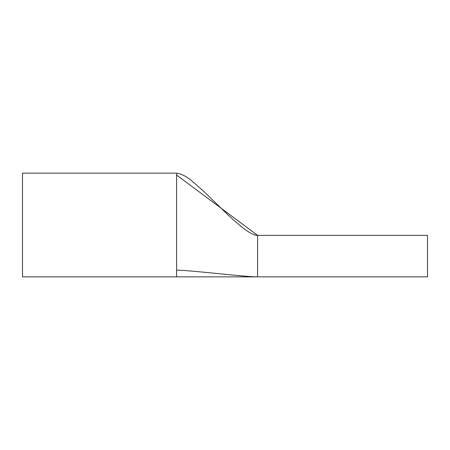 <?xml version="1.0" encoding="UTF-8"?>
<svg xmlns="http://www.w3.org/2000/svg" width="450" height="450" viewBox="0 0 450 450"><rect width="100%" height="100%" fill="white"/><g stroke="black" fill="none" stroke-linecap="round" stroke-linejoin="round"><path stroke-width="0.67" d="M176.597 276.863L176.597 175.05L257.597 235.373L427.5 235.373L427.5 276.863L257.597 276.863C243.523 276.863 190.671 270.18 176.597 270.186C190.671 270.18 243.523 276.863 257.597 276.863L257.597 256.118L257.597 276.863L22.5 276.863L22.5 173.138L176.597 173.138C181.783 173.959 187.042 176.715 192.364 181.401L202.714 190.412L221.074 208.142C229.433 216.472 237.06 223.329 243.962 228.718C250.532 233.612 255.178 235.586 257.597 235.373L257.597 256.118M176.597 175.05L176.597 173.143M254.88 234.973L257.597 235.373"/></g></svg>
